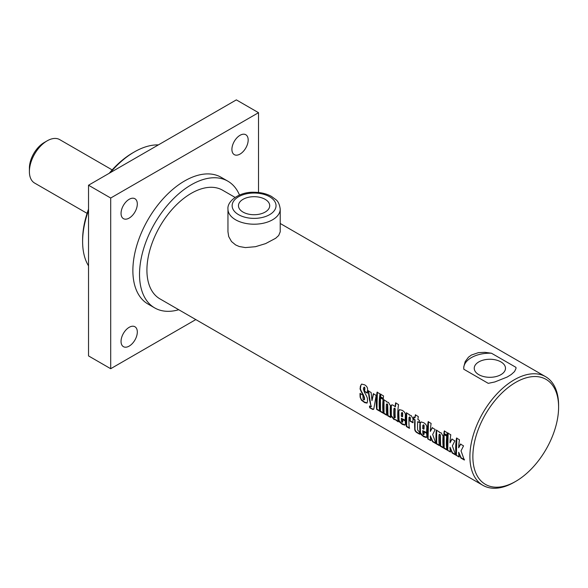 <?xml version="1.0" encoding="UTF-8"?>
<svg xmlns="http://www.w3.org/2000/svg" width="588" height="588" viewBox="0 0 588 588"><rect width="100%" height="100%" fill="white"/><g stroke="black" fill="none" stroke-linecap="round" stroke-linejoin="round"><path stroke-width="0.88" d="M137.313 332.014A11.495 6.637 -60 0 1 132.293 343.59A11.495 6.637 -60 0 1 123.429 346.67A11.495 6.637 -60 0 1 123.429 333.389A11.495 6.637 -60 0 1 134.931 326.752A11.495 6.637 -60 0 1 137.313 332.014M137.313 203.999A11.495 6.637 -60 0 1 132.293 215.568A11.495 6.637 -60 0 1 123.429 218.648A11.495 6.637 -60 0 1 123.429 205.374A11.495 6.637 -60 0 1 134.931 198.737A11.495 6.637 -60 0 1 137.313 203.999M248.173 139.988A11.495 6.637 -60 0 1 243.16 151.564A11.495 6.637 -60 0 1 234.296 154.644A11.495 6.637 -60 0 1 234.296 141.363A11.495 6.637 -60 0 1 245.791 134.726A11.495 6.637 -60 0 1 248.173 139.988M195.811 319.578L110.698 368.713L110.698 198.024L258.522 112.683L258.522 192.496M239.485 195.047A73.169 42.24 120 0 0 227.85 181.17L221.198 177.333A73.169 42.24 120 0 0 184.61 180.957A73.169 42.24 120 0 0 136.813 245.431A73.169 42.24 120 0 0 148.029 304.062L154.681 307.906A73.169 42.24 120 0 0 178.752 309.729M110.698 368.713L88.531 355.916L88.531 185.22L236.347 99.879L258.522 112.683M88.531 185.22L110.698 198.024M110.338 172.629A73.169 42.24 -60 0 1 134.351 151.939A73.169 42.24 -60 0 1 158.37 144.898M88.531 265.872A73.169 42.24 -60 0 1 82.614 241.55A73.169 42.24 -60 0 1 88.531 210.401M132.873 152.792L134.351 151.939L132.873 152.792A71.075 41.035 120 0 0 109.221 173.276M243.035 212.084A15.626 9.018 180 0 1 238.463 205.704A15.626 9.018 180 0 1 254.089 196.686A15.626 9.018 180 0 1 269.716 205.704A15.626 9.018 180 0 1 260.065 214.039A15.626 9.018 180 0 1 243.035 212.084M280.219 231.826L278.69 235.509L275.669 238.265L265.6 243.616L255.471 246.695L245.394 247.585L239.198 246.504L235.612 244.924L231.488 241.514L228.71 236.567L227.96 231.782M478.816 374.666A15.626 9.018 180 0 1 474.237 368.286A15.626 9.018 180 0 1 489.863 359.261A15.626 9.018 180 0 1 505.489 368.286A15.626 9.018 180 0 1 495.846 376.621A15.626 9.018 180 0 1 478.816 374.666M459.346 456.766L456.119 455.281A62.718 36.206 -60 0 1 456.516 438.067L459.456 439.765A62.718 36.206 120 0 0 458.669 447.806L460.779 443.977M456.413 455.068L456.81 437.964M464.594 459.787L461.139 457.795L458.662 452.238A62.718 36.206 120 0 0 459.059 456.979L456.119 455.281M458.669 447.806L460.492 444.102L463.535 445.858L461.029 450.864L464.3 460.007L460.845 458.015L458.662 452.238M450.687 451.76L447.453 450.283A62.718 36.206 -60 0 1 447.858 433.069L450.79 434.767A62.718 36.206 120 0 0 450.004 442.808L452.121 438.971M447.747 450.063L448.144 432.966M455.928 454.789L452.473 452.797L450.004 447.24A62.718 36.206 120 0 0 450.393 451.981L447.453 450.283M450.004 442.808L451.827 439.096L454.869 440.86L452.37 445.858L455.634 455.002L452.187 453.01L450.004 447.24M447.145 435.238L444.205 433.547L444.565 430.901M447.211 432.695A62.718 36.206 120 0 0 446.851 435.363L443.911 433.665A62.718 36.206 -60 0 1 444.278 431.004L447.211 432.695M447.108 449.695L444.168 447.997L444.116 434.348M446.755 436.171A62.718 36.206 120 0 0 446.814 449.908L443.874 448.218A62.718 36.206 -60 0 1 443.822 434.473L446.755 436.171M439.626 445.373L436.686 443.683L436.634 430.034M443.58 447.659L440.64 445.961L440.346 435.142L439.883 434.201L439.03 434.679A62.718 36.206 120 0 0 439.332 445.594L436.392 443.896A62.718 36.206 -60 0 1 436.34 430.159L439.273 431.849A62.718 36.206 120 0 0 439.229 432.334L441.11 432.797L443.051 436.098A62.718 36.206 120 0 0 443.286 447.872L440.353 446.182A62.718 36.206 -60 0 1 440.052 435.289L439.589 434.341L439.03 434.679M431.004 440.397L427.777 438.92A62.718 36.206 -60 0 1 428.174 421.706L431.114 423.404A62.718 36.206 120 0 0 430.328 431.445L432.437 427.608M428.071 438.707L428.461 421.603M436.245 443.425L432.797 441.434L430.32 435.877A62.718 36.206 120 0 0 430.71 440.618L427.777 438.92M430.328 431.445L432.143 427.733L435.194 429.497L432.687 434.503L435.958 443.639L432.503 441.647L430.32 435.877M401.435 412.996L402.288 412.445L401.736 412.85L402.288 412.445L402.729 413.43A62.299 35.971 -60 0 0 402.604 416.642L402.31 416.811A62.718 36.206 -60 0 1 402.435 413.57L401.994 412.578L401.435 412.996A62.718 36.206 120 0 0 401.31 416.238L402.31 416.811M405.191 424.933L401.479 423.441L399.068 420.545L398.789 411.247L399.524 409.608M405.551 420.391L401.325 418.296A62.718 36.206 120 0 0 401.479 421.42L402.038 422.375L402.773 421.794L402.332 422.177L402.773 421.794L402.626 419.126M402.038 422.375L402.479 421.993A62.718 36.206 -60 0 1 402.332 419.31L405.264 421.008A62.718 36.206 120 0 0 405.419 423.713L404.875 425.153L402.243 424.338L399.443 421.986L398.539 419.641A62.718 36.206 -60 0 1 398.495 411.394L399.384 409.66L402.177 410.321C404.463 411.659 405.529 413.298 405.375 415.246A62.718 36.206 120 0 0 405.257 420.567L401.325 418.296M367.213 402.883L364.384 402.067L361.407 399.583L360.51 397.576L360.304 393.321M367.559 392.953L364.611 391.248L364.913 387.962L364.303 387.066L363.487 387.984L363.435 389.183L364.362 392.123C366.655 396.04 367.676 398.377 367.426 399.149A62.718 36.206 120 0 0 367.529 401.266L366.949 403.081L364.685 402.611L361.444 400.207L360.157 397.29A62.718 36.206 -60 0 1 360.003 393.49L362.95 395.195A62.718 36.206 120 0 0 363.105 399.017L363.759 399.921L364.303 399.708A62.718 36.206 -60 0 1 364.192 397.745L363.083 394.974C360.716 391.02 359.753 388.771 360.201 388.212A62.718 36.206 -60 0 1 360.393 386.198L361.613 384.104L364.611 384.824C366.839 386.125 367.816 387.845 367.544 389.991A62.718 36.206 120 0 0 367.265 393.093L364.317 391.395A62.718 36.206 -60 0 1 364.619 388.08L364.486 387.139L363.781 387.86M363.759 399.921L364.597 399.509L364.053 399.722L364.597 399.509L364.486 397.561L363.377 394.805C361.01 390.866 360.047 388.624 360.495 388.073L360.914 385.066L361.76 384.06M373.659 409.321L369.749 407.815A62.718 36.206 -60 0 1 369.462 406.154C370.808 407.05 371.337 407.094 371.05 406.301L369.337 399.164L368.184 390.807L371.124 392.505L371.969 400.671L373.601 393.644M371.065 406.609L368.478 390.682M370.036 407.587L369.756 405.933M371.969 400.671L373.306 393.769L376.173 395.415L373.784 409.013L372.836 409.483L369.749 407.815M371.278 406.617L371.337 406.087M379.892 410.894L376.959 409.197L377.356 392.093M380.002 393.894A62.718 36.206 120 0 0 379.605 411.108L376.665 409.41A62.718 36.206 -60 0 1 377.062 392.196L380.002 393.894M383.442 412.938L380.51 411.247L380.451 397.598M383.097 399.414A62.718 36.206 120 0 0 383.148 413.158L380.215 411.46A62.718 36.206 -60 0 1 380.157 397.723L383.097 399.414M383.479 398.488L380.539 396.79L380.899 394.144M383.552 395.945A62.718 36.206 120 0 0 383.185 398.605L380.252 396.907A62.718 36.206 -60 0 1 380.612 394.247L383.552 395.945M386.978 414.981L384.045 413.283L383.986 399.642M390.939 417.267L387.999 415.569L387.698 404.75L387.242 403.809L386.389 404.279A62.718 36.206 120 0 0 386.691 415.201L383.751 413.504A62.718 36.206 -60 0 1 383.692 399.766L386.632 401.457A62.718 36.206 120 0 0 386.581 401.942L388.462 402.405L390.41 405.705A62.718 36.206 120 0 0 390.645 417.48L387.705 415.79A62.718 36.206 -60 0 1 387.404 404.897L386.948 403.949L386.389 404.279M394.511 418.009L395.261 417.502A62.299 35.971 -60 0 1 395.224 409.013L394.761 408.094L393.909 408.594A62.718 36.206 120 0 0 393.945 417.113L394.511 418.009L394.967 417.7A62.718 36.206 -60 0 1 394.923 409.16L394.467 408.234L393.909 408.594M398.451 421.603L395.922 419.744L393.989 419.567L391.049 415.9A62.718 36.206 -60 0 1 391.035 406.014L391.402 405.11L392.461 404.882L395.415 406.69L395.908 402.809M395.922 419.744L394.283 419.354L391.343 415.694L391.329 405.874L391.799 404.904M395.121 406.815A62.718 36.206 -60 0 1 395.621 402.912L398.554 404.603A62.718 36.206 120 0 0 398.157 421.816L395.628 419.957M409.645 428.064L406.705 426.366L406.646 412.725M413.166 422.566L410.226 420.868L410.35 417.825L409.895 416.885L409.05 417.362A62.718 36.206 120 0 0 409.351 428.285L406.411 426.587A62.718 36.206 -60 0 1 406.359 412.85L409.292 414.54A62.718 36.206 120 0 0 409.241 415.025L411.115 415.481L413.055 418.781A62.718 36.206 120 0 0 412.872 422.735L409.932 421.037A62.718 36.206 -60 0 1 410.056 417.972L409.601 417.024L409.05 417.362M419.597 422.434L417.715 421.662A62.718 36.206 120 0 0 417.656 430.093L419.428 432.048A62.718 36.206 120 0 0 419.663 434.238L417.803 433.165C415.547 432.055 414.518 430.475 414.724 428.417A62.718 36.206 -60 0 1 414.783 419.964L413.474 419.207A62.718 36.206 -60 0 1 413.665 417.068L414.974 417.825A62.718 36.206 -60 0 1 415.356 414.856L418.288 416.547A62.718 36.206 120 0 0 417.914 419.516L419.501 420.435A62.718 36.206 120 0 0 419.303 422.574L417.715 421.662M414.974 417.825L415.642 414.746M419.957 434.017L418.097 432.944C415.841 431.842 414.812 430.262 415.018 428.218L415.077 419.825L413.768 419.068L413.959 416.943M422.853 425.359L423.705 424.808L423.154 425.22L423.705 424.808L424.146 425.793A62.299 35.971 -60 0 0 424.022 429.012L423.728 429.174A62.718 36.206 -60 0 1 423.852 425.94L423.411 424.948L422.853 425.359A62.718 36.206 120 0 0 422.728 428.601L423.728 429.174M426.609 437.296L422.897 435.804L420.486 432.915L420.207 423.61L420.942 421.978M426.969 432.753L422.735 430.659A62.718 36.206 120 0 0 422.897 433.782L423.456 434.745L424.191 434.157L423.75 434.539L424.191 434.157L424.044 431.496M423.456 434.745L423.897 434.356A62.718 36.206 -60 0 1 423.75 431.673L426.682 433.371A62.718 36.206 120 0 0 426.829 436.075L426.293 437.516L423.661 436.7L420.861 434.356L419.95 432.004A62.718 36.206 -60 0 1 419.913 423.757L420.317 422.419L421.111 421.934L423.595 422.684C425.874 424.022 426.947 425.661 426.792 427.608A62.718 36.206 120 0 0 426.675 432.93L422.735 430.659M235.075 197.414L222.624 190.225A62.718 36.206 120 0 0 191.262 193.334A62.718 36.206 120 0 0 150.293 248.599A62.718 36.206 120 0 0 159.907 298.851L482.895 485.328A62.718 36.206 120 0 0 514.257 482.219L515.735 481.366A60.623 35.001 -60 0 1 472.862 456.619A60.623 35.001 -60 0 1 515.735 382.369A60.623 35.001 -60 0 1 558.6 407.116A60.623 35.001 -60 0 1 515.735 481.366M471.385 355.056L478.426 352.638L484.916 352.33L491.472 353.226L515.948 367.353L515.948 368.603L514.529 371.55L511.288 374.497L507.15 377.055L494.809 381.957L488.253 383.347L463.785 369.22L463.778 366.861L465.196 361.591L468.438 357.225L471.385 355.056M558.6 407.116L558.6 405.411A62.718 36.206 120 0 0 545.613 376.702A62.718 36.206 120 0 0 514.25 379.804A62.718 36.206 120 0 0 473.281 435.076A62.718 36.206 120 0 0 482.895 485.328M463.734 368.176A26.129 15.09 180 0 1 491.472 353.226M515.948 367.353A26.129 15.09 180 0 1 515.992 368.125M88.531 209.122A71.075 41.035 120 0 0 82.614 239.845L82.614 241.55M227.85 181.17A73.169 42.24 120 0 0 191.262 184.794A73.169 42.24 120 0 0 143.465 249.275A73.169 42.24 120 0 0 154.681 307.906M47.136 140.848L44.181 142.553A20.903 12.069 120 0 0 29.4 168.153L29.4 171.571A25.086 14.487 -60 0 1 47.136 140.848A25.086 14.487 -60 0 1 59.682 139.606L112.168 169.903M87.083 213.356L34.596 183.052A25.086 14.487 -60 0 1 29.4 171.784A25.086 14.487 -60 0 1 29.4 171.571M238.566 214.664A21.947 12.671 180 0 1 248.408 193.467A21.947 12.671 180 0 1 275.294 208.983A21.947 12.671 180 0 1 238.566 214.664M235.612 219.787A26.129 15.09 0 0 0 264.086 223.058A26.129 15.09 0 0 0 280.219 209.122C279.572 204.404 278.117 201.236 275.846 199.619L271.494 196.421C266.526 193.702 260.771 192.32 254.222 192.269C239.926 191.592 226.961 200.934 227.96 209.122A26.129 15.09 0 0 0 235.612 219.787M227.96 209.122L227.96 231.878M280.219 209.122L280.219 231.878M280.219 223.477L545.613 376.702"/></g></svg>
